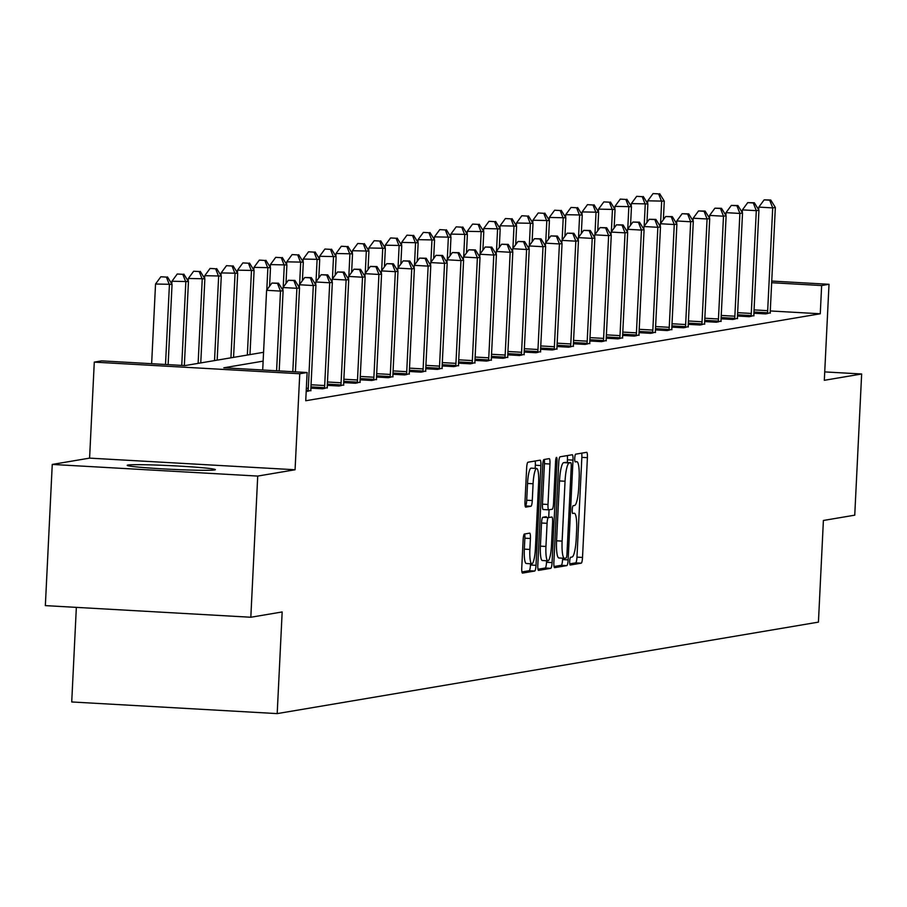 <?xml version="1.0" encoding="UTF-8"?>
<svg xmlns="http://www.w3.org/2000/svg" width="907" height="907" viewBox="0 0 907 907"><rect width="100%" height="100%" fill="white"/><g stroke="black" fill="none" stroke-linecap="round" stroke-linejoin="round"><path stroke-width="1.36" d="M569.709 561.274A3.889 0.714 93.2 0 0 570.22 565.027A3.889 0.714 93.2 0 0 570.242 565.027L581.217 563.179A5.555 1.02 93.2 0 0 582.521 557.454L587.396 457.684A5.555 1.02 93.2 0 0 586.682 452.31L575.673 454.169A3.889 0.714 93.2 0 0 574.755 458.171A3.889 0.714 93.2 0 0 575.265 461.924A3.889 0.714 93.2 0 0 575.287 461.924L576.705 461.686A17.777 3.265 93.2 0 1 576.852 461.674A17.777 3.265 93.2 0 1 579.142 478.862L578.734 487.184A17.777 3.265 93.2 0 1 574.562 505.471L573.145 505.721A3.889 0.714 93.2 0 0 572.238 509.723A3.889 0.714 93.2 0 0 572.736 513.475A3.889 0.714 93.2 0 0 572.77 513.475L574.188 513.237A17.777 3.265 93.2 0 1 574.324 513.226A17.777 3.265 93.2 0 1 576.625 530.414L576.217 538.735A17.777 3.265 93.2 0 1 572.045 557.023L570.628 557.272A3.889 0.714 93.2 0 0 569.709 561.274M214.608 469.951A44.137 1.814 2.8 0 0 215.378 469.656A44.137 1.814 2.8 0 0 175.459 465.892A44.137 1.814 2.8 0 0 127.978 465.042A44.137 1.814 2.8 0 0 127.207 465.336A44.137 1.814 2.8 0 0 167.126 469.1A44.137 1.814 2.8 0 0 214.608 469.951M524.439 534.019A5.555 1.02 93.2 0 0 523.135 539.733L521.763 567.725A5.555 1.02 93.2 0 0 522.477 573.099A5.555 1.02 93.2 0 0 522.523 573.099L534.711 571.036A5.555 1.02 93.2 0 0 536.014 565.322L540.889 465.54A5.555 1.02 93.2 0 0 540.175 460.166A5.555 1.02 93.2 0 0 540.13 460.178L527.942 462.23A5.555 1.02 93.2 0 0 526.65 467.944L524.994 501.764A5.555 1.02 93.2 0 0 525.709 507.138A5.555 1.02 93.2 0 0 525.754 507.126L530.969 506.253A5.555 1.02 93.2 0 0 532.273 500.528L533.089 483.76A14.863 2.732 93.2 0 1 536.695 468.466A14.863 2.732 93.2 0 1 538.611 482.83L535.402 548.52A14.863 2.732 93.2 0 1 531.797 563.814A14.863 2.732 93.2 0 1 529.881 549.449L530.414 538.497A5.555 1.02 93.2 0 0 529.688 533.135A5.555 1.02 93.2 0 0 529.654 533.135L524.439 534.019M250.82 617.248L45.35 605.615L52.255 464.429L257.724 476.073L250.82 617.248L282.168 611.953L277.191 713.605L818.431 622.123L823.397 520.471L854.745 515.176L861.65 373.99L824.316 380.305L829.009 284.299L821.64 285.546L820.268 313.777L305.738 400.747L307.122 372.516L299.763 373.752L94.283 362.12L101.652 360.873L184.949 365.589L263.574 352.301M257.724 476.073L295.07 469.758L299.763 373.752M553.871 562.295A5.555 1.02 93.2 0 0 554.585 567.669A5.555 1.02 93.2 0 0 554.63 567.669L566.818 565.605A5.555 1.02 93.2 0 0 568.122 559.891L572.997 460.11A5.555 1.02 93.2 0 0 572.283 454.747L560.05 456.799A5.555 1.02 93.2 0 0 558.746 462.525L553.871 562.295M550.764 568.326L538.577 570.378A5.555 1.02 93.2 0 1 538.531 570.378A5.555 1.02 93.2 0 1 537.817 565.016L542.692 465.234A5.555 1.02 93.2 0 1 543.996 459.52L549.211 458.636A5.555 1.02 93.2 0 1 549.257 458.636A5.555 1.02 93.2 0 1 549.971 464.01L547.998 504.473A5.555 1.02 93.2 0 0 548.712 509.836A5.555 1.02 93.2 0 0 548.758 509.836L552.216 509.258A5.555 1.02 93.2 0 0 553.519 503.532L555.583 461.414A3.889 0.714 93.2 0 1 556.524 457.4A3.889 0.714 93.2 0 1 557.023 461.164L552.068 562.601A5.555 1.02 93.2 0 1 550.764 568.326L545.209 568.009L537.987 569.233M861.65 373.99L824.724 371.904M76.347 607.373L71.721 701.961L277.191 713.605M820.268 313.777L770.281 310.954M770.292 312.756L765.701 313.913L753.898 313.244M753.887 315.523L749.295 316.69L737.482 316.021M737.482 318.3L732.879 319.468L721.076 318.799M721.076 321.078L716.473 322.234L704.671 321.566M704.671 323.844L700.068 325.012L688.266 324.343M688.254 326.622L683.663 327.79L671.86 327.121M671.849 329.388L667.257 330.556L655.444 329.887M655.444 332.166L650.852 333.334L639.038 332.665M639.038 334.944L634.435 336.1L622.633 335.431M622.633 337.71L618.03 338.878L606.227 338.209M606.227 340.488L601.624 341.656L589.822 340.987M589.811 343.265L585.219 344.422L573.417 343.753M573.405 346.032L568.814 347.2L557 346.531M557 348.81L552.397 349.966L540.595 349.297M540.595 351.576L535.992 352.744L524.189 352.075M524.189 354.354L519.586 355.521L507.784 354.852M507.773 357.131L503.181 358.288L491.379 357.619M491.367 359.898L486.776 361.065L474.962 360.396M474.962 362.675L470.359 363.832L458.557 363.163M458.557 365.442L453.953 366.609L442.151 365.94M442.151 368.219L437.548 369.387L425.746 368.718M425.734 370.997L421.143 372.153L409.34 371.485M409.329 373.763L404.737 374.931L392.924 374.262M392.924 376.541L388.321 377.697L376.518 377.04M376.518 379.307L371.915 380.475L360.113 379.806M360.113 382.085L355.51 383.253L343.708 382.584M343.696 384.863L339.105 386.019L327.302 385.35M327.291 387.629L322.699 388.797L310.886 388.128M310.886 390.407L306.192 391.563M295.07 469.758L89.589 458.126L52.255 464.429M89.589 458.126L94.283 362.12M263.132 361.145L223.825 367.788L307.122 372.516M821.64 285.546L771.653 282.712M771.744 281.057L829.009 284.299M569.777 563.859L575.662 562.862A5.555 1.02 93.2 0 0 576.965 557.136L581.841 457.366A5.555 1.02 93.2 0 0 581.682 453.149M567.317 462.502L567.442 459.804A5.555 1.02 93.2 0 0 567.283 455.586M554.041 566.512L561.263 565.299A5.555 1.02 93.2 0 0 562.567 559.574L562.635 558.202M566.059 558.043A3.889 0.714 93.2 0 0 566.966 554.041L571.251 466.459A3.889 0.714 93.2 0 0 570.752 462.695A3.889 0.714 93.2 0 0 570.718 462.695L569.222 462.955A17.777 3.265 93.2 0 0 565.05 481.243L562.125 541.116A17.777 3.265 93.2 0 0 564.426 558.304A17.777 3.265 93.2 0 0 564.562 558.293L566.059 558.043M565.231 462.389A3.889 0.714 93.2 0 0 565.197 462.377A3.889 0.714 93.2 0 0 565.163 462.389L570.718 462.695L563.666 462.638A17.777 3.265 93.2 0 0 559.506 480.937L565.05 481.243M564.29 558.281L559.007 557.975A17.777 3.265 93.2 0 1 558.871 557.986A17.777 3.265 93.2 0 1 556.569 540.799L559.506 480.937M548.667 509.836L543.202 509.53A5.555 1.02 93.2 0 0 543.202 509.53A5.555 1.02 93.2 0 1 542.443 504.156L544.427 463.692A5.555 1.02 93.2 0 0 544.257 459.475M549.075 509.779L548.735 516.831M546.581 560.753L546.513 562.295L552.068 562.601M545.946 546.456A14.863 2.732 93.2 0 0 547.862 560.832A14.863 2.732 93.2 0 0 551.467 545.526L552.601 522.387A5.555 1.02 93.2 0 0 551.875 517.013A5.555 1.02 93.2 0 0 551.841 517.013L548.384 517.602A5.555 1.02 93.2 0 0 547.08 523.316L545.946 546.456L540.391 546.15A14.863 2.732 93.2 0 0 542.307 560.515L547.862 560.832M540.391 546.15L541.524 522.999A5.555 1.02 93.2 0 1 542.828 517.285L546.286 516.695M545.209 568.009A5.555 1.02 93.2 0 0 546.513 562.295M531.797 563.814L526.241 563.508A14.863 2.732 93.2 0 1 524.325 549.132L524.858 538.191A5.555 1.02 93.2 0 0 524.688 533.974M536.695 468.466L531.139 468.148A14.863 2.732 93.2 0 0 527.534 483.454L533.089 483.76M525.153 505.981L525.414 505.936A5.555 1.02 93.2 0 0 526.718 500.222L527.534 483.454M535.187 468.375L535.334 465.223A5.555 1.02 93.2 0 0 535.175 461.005M521.933 571.943L529.155 570.718A5.555 1.02 93.2 0 0 530.459 565.004L530.516 563.746M663.368 219.675L664.275 201.15L647.757 200.81L647.632 203.542M658.629 193.894L653.074 193.576L658.629 193.894L661.645 201.603L660.568 223.485M659.684 193.713L664.275 201.15M647.757 200.81L653.074 193.576M767.401 313.629L767.503 312.79A5.657 1.043 93.2 0 0 767.685 310.67L772.707 207.896L775.338 207.442L770.315 310.228A5.657 1.043 93.2 0 0 770.281 312.325L770.304 313.142M758.694 209.834L758.83 207.102L772.707 207.896L769.692 200.175L770.746 200.005L764.136 199.869L769.692 200.175M764.136 199.869L758.83 207.102M775.338 207.442L770.746 200.005M646.963 222.453L647.87 203.928L631.351 203.587L631.215 206.32M642.224 196.66L636.669 196.343L642.224 196.66L645.24 204.37L644.163 226.251M643.267 196.49L647.87 203.928M631.351 203.587L636.669 196.343M630.558 225.219L631.453 206.705L614.946 206.365L614.81 209.086M625.807 199.438L620.263 199.121L625.807 199.438L628.823 207.147L627.757 229.029M626.862 199.257L631.453 206.705M614.946 206.365L620.263 199.121M750.996 316.407L751.098 315.568A5.657 1.043 93.2 0 0 751.279 313.448L756.302 210.662L758.932 210.22L753.91 312.994A5.657 1.043 93.2 0 0 753.876 315.092L753.898 315.908M742.289 212.601L742.414 209.88L756.302 210.662L753.286 202.953L754.341 202.771L747.731 202.635L753.286 202.953M747.731 202.635L742.414 209.88M758.932 210.22L754.341 202.771M734.591 319.173L734.693 318.334A5.657 1.043 93.2 0 0 734.863 316.214L739.897 213.44L742.527 212.998L737.493 315.772A5.657 1.043 93.2 0 0 737.47 317.869L737.493 318.686M725.883 215.378L726.008 212.646L739.897 213.44L736.881 205.73L737.924 205.549L731.325 205.413L736.881 205.73M731.325 205.413L726.008 212.646M742.527 212.998L737.924 205.549M614.141 227.997L615.048 209.472L598.541 209.132L598.405 211.864M609.402 202.204L603.847 201.898L609.402 202.204L612.418 209.925L611.352 231.807M610.456 202.034L615.048 209.472M598.541 209.132L603.847 201.898M597.736 230.763L598.643 212.249L582.135 211.909L581.999 214.63M592.997 204.982L587.441 204.665L592.997 204.982L596.012 212.691L594.947 234.573M594.051 204.801L598.643 212.249M582.135 211.909L587.441 204.665M581.33 233.541L582.237 215.027L565.719 214.676L565.594 217.408M576.591 207.76L571.036 207.442L576.591 207.76L579.607 215.469L578.541 237.351M577.646 207.578L582.237 215.027M565.719 214.676L571.036 207.442M718.174 321.951L718.276 321.112A5.657 1.043 93.2 0 0 718.457 318.992L723.491 216.206L726.122 215.764L721.088 318.55A5.657 1.043 93.2 0 0 721.065 320.636L721.088 321.463M709.467 218.156L709.603 215.424L723.491 216.206L720.475 208.497L721.519 208.327L714.92 208.191L720.475 208.497M714.92 208.191L709.603 215.424M726.122 215.764L721.519 208.327M701.769 324.729L701.871 323.89A5.657 1.043 93.2 0 0 702.052 321.758L707.075 218.984L709.705 218.542L704.682 321.316A5.657 1.043 93.2 0 0 704.66 323.414L704.682 324.23M693.061 220.923L693.197 218.202L707.075 218.984L704.059 211.274L705.113 211.093L698.515 210.957L704.059 211.274M698.515 210.957L693.197 218.202M709.705 218.542L705.113 211.093M685.363 327.495L685.465 326.656A5.657 1.043 93.2 0 0 685.647 324.536L690.669 221.762L693.299 221.308L688.277 324.094A5.657 1.043 93.2 0 0 688.243 326.191L688.266 327.008M676.656 223.7L676.792 220.968L690.669 221.762L687.653 214.041L688.708 213.871L682.098 213.735L687.653 214.041M682.098 213.735L676.792 220.968M693.299 221.308L688.708 213.871M564.925 236.319L565.832 217.793L549.313 217.453L549.177 220.186M560.186 210.526L554.63 210.22L560.186 210.526L563.202 218.236L562.125 240.117M561.229 210.356L565.832 217.793M549.313 217.453L554.63 210.22M668.958 330.273L669.06 329.434A5.657 1.043 93.2 0 0 669.241 327.314L674.264 224.528L676.894 224.086L671.872 326.86A5.657 1.043 93.2 0 0 671.838 328.958L671.86 329.774M660.251 226.478L660.387 223.746L674.264 224.528L671.248 216.818L672.302 216.637L665.693 216.501L671.248 216.818M665.693 216.501L660.387 223.746M676.894 224.086L672.302 216.637M548.52 239.085L549.415 220.571L532.908 220.231L532.772 222.952M543.769 213.304L538.225 212.986L543.769 213.304L546.796 221.013L545.719 242.895M544.824 213.122L549.415 220.571M532.908 220.231L538.225 212.986M652.552 333.039L652.655 332.2A5.657 1.043 93.2 0 0 652.836 330.08L657.858 227.306L660.489 226.863L655.455 329.638A5.657 1.043 93.2 0 0 655.432 331.735L655.455 332.552M643.845 229.244L643.97 226.512L657.858 227.306L654.843 219.596L655.897 219.415L649.287 219.279L654.843 219.596M649.287 219.279L643.97 226.512M660.489 226.863L655.897 219.415M532.103 241.863L533.01 223.337L516.502 222.997L516.366 225.73M527.364 216.07L521.808 215.764L527.364 216.07L530.38 223.791L529.314 245.672M528.418 215.9L533.01 223.337M516.502 222.997L521.808 215.764M636.136 335.817L636.249 334.978A5.657 1.043 93.2 0 0 636.419 332.858L641.453 230.072L644.083 229.63L639.05 332.416A5.657 1.043 93.2 0 0 639.027 334.513L639.05 335.329M627.429 232.022L627.565 229.29L641.453 230.072L638.437 222.362L639.48 222.192L632.882 222.056L638.437 222.362M632.882 222.056L627.565 229.29M644.083 229.63L639.48 222.192M515.698 244.641L516.605 226.115L500.097 225.775L499.961 228.496M510.958 218.848L505.403 218.53L510.958 218.848L513.974 226.557L512.909 248.439M512.013 218.666L516.605 226.115M500.097 225.775L505.403 218.53M619.73 338.594L619.832 337.755A5.657 1.043 93.2 0 0 620.014 335.624L625.048 232.85L627.667 232.407L622.644 335.182A5.657 1.043 93.2 0 0 622.621 337.279L622.644 338.096M611.023 234.788L611.159 232.067L625.048 232.85L622.021 225.14L623.075 224.959L616.477 224.823L622.021 225.14M616.477 224.823L611.159 232.067M627.667 232.407L623.075 224.959M499.292 247.407L500.199 228.893L483.68 228.541L483.556 231.274M494.553 221.625L488.998 221.308L494.553 221.625L497.569 229.335L496.503 251.216M495.607 221.444L500.199 228.893M483.68 228.541L488.998 221.308M603.325 341.361L603.427 340.522A5.657 1.043 93.2 0 0 603.609 338.402L608.631 235.627L611.261 235.174L606.239 337.96A5.657 1.043 93.2 0 0 606.205 340.057L606.227 340.873M594.618 237.566L594.754 234.834L608.631 235.627L605.615 227.918L606.67 227.736L600.06 227.6L605.615 227.918M600.06 227.6L594.754 234.834M611.261 235.174L606.67 227.736M482.887 250.185L483.794 231.659L467.275 231.319L467.139 234.051M478.148 224.392L472.592 224.086L478.148 224.392L481.163 232.101L480.086 253.994M479.191 224.222L483.794 231.659M467.275 231.319L472.592 224.086M586.92 344.138L587.022 343.3A5.657 1.043 93.2 0 0 587.203 341.179L592.226 238.394L594.856 237.951L589.833 340.737A5.657 1.043 93.2 0 0 589.799 342.823L589.822 343.64M578.212 240.344L578.349 237.611L592.226 238.394L589.21 230.684L590.264 230.503L583.654 230.367L589.21 230.684M583.654 230.367L578.349 237.611M594.856 237.951L590.264 230.503M466.481 252.951L467.388 234.437L450.87 234.097L450.734 236.818M461.731 227.169L456.187 226.852L461.731 227.169L464.758 234.879L463.681 256.76M462.785 226.988L467.388 234.437M450.87 234.097L456.187 226.852M570.514 346.905L570.616 346.066A5.657 1.043 93.2 0 0 570.798 343.946L575.82 241.171L578.451 240.729L573.428 343.504A5.657 1.043 93.2 0 0 573.394 345.601L573.417 346.417M561.807 243.11L561.932 240.389L575.82 241.171L572.805 233.462L573.859 233.28L567.249 233.144L572.805 233.462M567.249 233.144L561.932 240.389M578.451 240.729L573.859 233.28M450.065 255.729L450.972 237.203L434.464 236.863L434.328 239.595M445.326 229.947L439.77 229.63L445.326 229.947L448.341 237.657L447.276 259.538M446.38 229.766L450.972 237.203M434.464 236.863L439.77 229.63M554.109 349.683L554.211 348.844A5.657 1.043 93.2 0 0 554.381 346.723L559.415 243.938L562.045 243.495L557.011 346.281A5.657 1.043 93.2 0 0 556.989 348.379L557.011 349.195M545.39 245.888L545.526 243.155L559.415 243.938L556.399 236.228L557.442 236.058L550.844 235.922L556.399 236.228M550.844 235.922L545.526 243.155M562.045 243.495L557.442 236.058M433.659 258.506L434.566 239.981L418.059 239.641L417.923 242.373M428.92 232.714L423.365 232.396L428.92 232.714L431.936 240.423L430.87 262.304M429.975 232.532L434.566 239.981M418.059 239.641L423.365 232.396M537.692 352.46L537.794 351.621A5.657 1.043 93.2 0 0 537.976 349.501L543.01 246.715L545.64 246.273L540.606 349.048A5.657 1.043 93.2 0 0 540.583 351.145L540.606 351.961M528.985 248.654L529.121 245.933L543.01 246.715L539.982 239.006L541.037 238.824L534.438 238.688L539.982 239.006M534.438 238.688L529.121 245.933M545.64 246.273L541.037 238.824M417.254 261.273L418.161 242.759L401.642 242.407L401.518 245.139M412.515 235.491L406.96 235.174L412.515 235.491L415.531 243.201L414.465 265.082M413.569 235.31L418.161 242.759M401.642 242.407L406.96 235.174M521.287 355.227L521.389 354.388A5.657 1.043 93.2 0 0 521.57 352.267L526.593 249.493L529.223 249.04L524.201 351.825A5.657 1.043 93.2 0 0 524.178 353.923L524.189 354.739M512.58 251.432L512.716 248.699L526.593 249.493L523.577 241.784L524.631 241.602L518.022 241.466L523.577 241.784M518.022 241.466L512.716 248.699M529.223 249.04L524.631 241.602M400.849 264.05L401.756 245.525L385.237 245.185L385.112 247.917M396.11 238.258L390.554 237.951L396.11 238.258L399.125 245.967L398.048 267.86M397.153 238.088L401.756 245.525M385.237 245.185L390.554 237.951M504.882 358.004L504.984 357.165A5.657 1.043 93.2 0 0 505.165 355.045L510.188 252.259L512.818 251.817L507.795 354.603A5.657 1.043 93.2 0 0 507.761 356.689L507.784 357.517M496.174 254.209L496.31 251.477L510.188 252.259L507.172 244.55L508.226 244.38L501.616 244.232L507.172 244.55M501.616 244.232L496.31 251.477M512.818 251.817L508.226 244.38M384.443 266.817L385.35 248.303L368.832 247.962L368.695 250.683M379.704 241.035L374.149 240.718L379.704 241.035L382.72 248.745L381.643 270.626M380.747 240.854L385.35 248.303M368.832 247.962L374.149 240.718M488.476 360.771L488.578 359.932A5.657 1.043 93.2 0 0 488.76 357.812L493.782 255.037L496.412 254.595L491.39 357.369A5.657 1.043 93.2 0 0 491.356 359.467L491.379 360.283M479.769 256.976L479.894 254.255L493.782 255.037L490.766 247.328L491.821 247.146L485.211 247.01L490.766 247.328M485.211 247.01L479.894 254.255M496.412 254.595L491.821 247.146M368.027 269.594L368.934 251.069L352.426 250.729L352.29 253.461M363.288 243.813L357.743 243.495L363.288 243.813L366.303 251.522L365.238 273.404M364.342 243.632L368.934 251.069M352.426 250.729L357.743 243.495M472.071 363.548L472.173 362.709A5.657 1.043 93.2 0 0 472.343 360.589L477.377 257.815L480.007 257.361L474.973 360.147A5.657 1.043 93.2 0 0 474.951 362.244L474.973 363.061M463.364 259.753L463.488 257.021L477.377 257.815L474.361 250.094L475.404 249.924L468.806 249.788L474.361 250.094M468.806 249.788L463.488 257.021M480.007 257.361L475.404 249.924M351.621 272.372L352.528 253.847L336.021 253.506L335.885 256.239M346.882 246.579L341.327 246.262L346.882 246.579L349.898 254.289L348.832 276.17M347.937 246.398L352.528 253.847M336.021 253.506L341.327 246.262M455.654 366.326L455.756 365.487A5.657 1.043 93.2 0 0 455.938 363.367L460.971 260.581L463.602 260.139L458.568 362.913A5.657 1.043 93.2 0 0 458.545 365.011L458.568 365.827M446.947 262.52L447.083 259.799L460.971 260.581L457.956 252.872L458.999 252.69L452.4 252.554L457.956 252.872M452.4 252.554L447.083 259.799M463.602 260.139L458.999 252.69M335.216 275.138L336.123 256.624L319.615 256.284L319.479 259.005M330.477 249.357L324.921 249.04L330.477 249.357L333.493 257.066L332.427 278.948M331.531 249.176L336.123 256.624M319.615 256.284L324.921 249.04M439.249 369.092L439.351 368.253A5.657 1.043 93.2 0 0 439.532 366.133L444.555 263.359L447.185 262.917L442.163 365.691A5.657 1.043 93.2 0 0 442.14 367.788L442.163 368.605M430.542 265.298L430.678 262.565L444.555 263.359L441.539 255.649L442.593 255.468L435.995 255.332L441.539 255.649M435.995 255.332L430.678 262.565M447.185 262.917L442.593 255.468M318.81 277.916L319.718 259.391L303.199 259.051L303.074 261.783M314.071 252.123L308.516 251.817L314.071 252.123L317.087 259.833L316.01 281.726M315.126 251.953L319.718 259.391M303.199 259.051L308.516 251.817M422.843 371.87L422.945 371.031A5.657 1.043 93.2 0 0 423.127 368.911L428.149 266.125L430.78 265.683L425.757 368.469A5.657 1.043 93.2 0 0 425.723 370.555L425.746 371.382M414.136 268.075L414.272 265.343L428.149 266.125L425.134 258.416L426.188 258.246L419.578 258.11L425.134 258.416M419.578 258.11L414.272 265.343M430.78 265.683L426.188 258.246M302.405 280.682L303.312 262.168L286.793 261.828L286.657 264.549M297.666 254.901L292.111 254.584L297.666 254.901L300.682 262.611L299.605 284.492M298.709 254.72L303.312 262.168M286.793 261.828L292.111 254.584M406.438 374.648L406.54 373.809A5.657 1.043 93.2 0 0 406.721 371.677L411.744 268.903L414.374 268.461L409.352 371.235A5.657 1.043 93.2 0 0 409.318 373.333L409.34 374.149M397.731 270.842L397.867 268.121L411.744 268.903L408.728 261.193L409.783 261.012L403.173 260.876L408.728 261.193M403.173 260.876L397.867 268.121M414.374 268.461L409.783 261.012M286 283.46L286.895 264.946L270.388 264.595L270.252 267.327M281.249 257.679L275.705 257.361L281.249 257.679L284.276 265.388L283.199 287.27M282.304 257.497L286.895 264.946M270.388 264.595L275.705 257.361M390.033 377.414L390.135 376.575A5.657 1.043 93.2 0 0 390.316 374.455L395.339 271.681L397.969 271.227L392.935 374.013A5.657 1.043 93.2 0 0 392.912 376.11L392.935 376.927M381.325 273.619L381.45 270.887L395.339 271.681L392.323 263.96L393.377 263.79L386.767 263.654L392.323 263.96M386.767 263.654L381.45 270.887M397.969 271.227L393.377 263.79M269.583 286.238L270.49 267.712L253.983 267.372L253.847 270.105M264.844 260.445L259.289 260.128L264.844 260.445L267.86 268.155L266.794 290.036M265.898 260.275L270.49 267.712M253.983 267.372L259.289 260.128M373.616 380.192L373.729 379.353A5.657 1.043 93.2 0 0 373.899 377.233L378.933 274.447L381.564 274.005L376.53 376.779A5.657 1.043 93.2 0 0 376.507 378.877L376.53 379.693M364.909 276.397L365.045 273.665L378.933 274.447L375.917 266.737L376.961 266.556L370.362 266.42L375.917 266.737M370.362 266.42L365.045 273.665M381.564 274.005L376.961 266.556M249.969 354.603L254.085 270.49L237.577 270.15L237.441 272.871M248.439 263.223L242.883 262.905L248.439 263.223L251.454 270.932L247.339 355.045M249.493 263.041L254.085 270.49M237.577 270.15L242.883 262.905M357.211 382.958L357.313 382.119A5.657 1.043 93.2 0 0 357.494 379.999L362.517 277.225L365.147 276.782L360.124 379.557A5.657 1.043 93.2 0 0 360.102 381.654L360.124 382.471M348.503 279.163L348.639 276.431L362.517 277.225L359.501 269.515L360.555 269.334L353.957 269.198L359.501 269.515M353.957 269.198L348.639 276.431M365.147 276.782L360.555 269.334M233.564 357.369L237.679 273.256L221.161 272.916L221.036 275.649M232.033 265.989L226.478 265.683L232.033 265.989L235.049 273.71L230.934 357.823M233.088 265.819L237.679 273.256M221.161 272.916L226.478 265.683M340.805 385.736L340.907 384.897A5.657 1.043 93.2 0 0 341.089 382.777L346.111 279.991L348.742 279.549L343.719 382.335A5.657 1.043 93.2 0 0 343.685 384.421L343.708 385.248M332.098 281.941L332.234 279.209L346.111 279.991L343.095 272.281L344.15 272.111L337.54 271.975L343.095 272.281M337.54 271.975L332.234 279.209M348.742 279.549L344.15 272.111M217.158 360.147L221.274 276.034L204.755 275.694L204.619 278.415M215.628 268.767L210.073 268.449L215.628 268.767L218.644 276.476L214.528 360.589M216.671 268.585L221.274 276.034M204.755 275.694L210.073 268.449M324.4 388.513L324.502 387.674A5.657 1.043 93.2 0 0 324.683 385.543L329.706 282.769L332.336 282.326L327.314 385.101A5.657 1.043 93.2 0 0 327.28 387.198L327.302 388.015M315.693 284.707L315.829 281.986L329.706 282.769L326.69 275.059L327.744 274.878L321.135 274.742L326.69 275.059M321.135 274.742L315.829 281.986M332.336 282.326L327.744 274.878M200.753 362.925L204.857 278.812L188.35 278.46L188.214 281.193M199.211 271.544L193.667 271.227L199.211 271.544L202.238 279.254L198.123 363.367M200.266 271.363L204.857 278.812M188.35 278.46L193.667 271.227M307.995 391.28L308.097 390.441A5.657 1.043 93.2 0 0 308.278 388.321L313.3 285.546L315.931 285.093L310.897 387.879A5.657 1.043 93.2 0 0 310.874 389.976L310.897 390.792M299.287 287.485L299.412 284.753L313.3 285.546L310.285 277.837L311.339 277.655L304.729 277.519L310.285 277.837M304.729 277.519L299.412 284.753M315.931 285.093L311.339 277.655M184.348 365.555L188.452 281.578L171.945 281.238L171.808 283.97M182.806 274.311L177.25 274.005L182.806 274.311L185.822 282.02L181.751 365.408M183.86 274.141L188.452 281.578M171.945 281.238L177.25 274.005M292.814 371.7L296.895 288.313L299.525 287.87L295.41 371.847M282.871 290.263L283.007 287.53L296.895 288.313L293.879 280.603L294.922 280.422L288.324 280.286L293.879 280.603M288.324 280.286L283.007 287.53M299.525 287.87L294.922 280.422M168.124 364.637L172.047 284.356L155.539 284.016L151.639 363.707M166.4 277.089L160.845 276.771L166.4 277.089L169.416 284.798L165.516 364.489M167.455 276.907L172.047 284.356M155.539 284.016L160.845 276.771M276.59 370.782L280.49 291.09L283.109 290.648L279.186 370.929M262.701 369.999L266.601 290.297L280.49 291.09L277.463 283.381L278.517 283.199L271.919 283.063L277.463 283.381M271.919 283.063L266.601 290.297M283.109 290.648L278.517 283.199M574.993 461.584L576.705 461.686M581.841 457.366L587.396 457.684M576.965 557.136L582.521 557.454M575.662 562.862L581.217 563.179M567.442 459.804L572.997 460.11M562.567 559.574L568.122 559.891M561.263 565.299L566.818 565.605M563.666 462.638L569.222 462.955M556.569 540.799L562.125 541.116M544.427 463.692L549.971 464.01M542.443 504.156L547.998 504.473M555.594 461.085L557.023 461.164M542.828 517.285L548.384 517.602M541.524 522.999L547.08 523.316M524.858 538.191L530.414 538.497M524.325 549.132L529.881 549.449M526.718 500.222L532.273 500.528M525.414 505.936L530.969 506.253M535.334 465.223L540.889 465.54M530.459 565.004L536.014 565.322M529.155 570.718L534.711 571.036M767.503 312.79L753.955 312.019M767.685 310.67L754.057 309.899M751.098 315.568L737.55 314.797M751.279 313.448L737.652 312.677M734.693 318.334L721.133 317.575M734.863 316.214L721.246 315.443M718.276 321.112L704.728 320.341M718.457 318.992L704.83 318.221M701.871 323.89L688.322 323.119M702.052 321.758L688.424 320.987M685.465 326.656L671.917 325.885M685.647 324.536L672.019 323.765M669.06 329.434L655.512 328.663M669.241 327.314L655.614 326.543M652.655 332.2L639.095 331.44M652.836 330.08L639.208 329.309M636.249 334.978L622.69 334.207M636.419 332.858L622.792 332.087M619.832 337.755L606.284 336.985M620.014 335.624L606.386 334.853M603.427 340.522L589.879 339.751M603.609 338.402L589.981 337.631M587.022 343.3L573.473 342.529M587.203 341.179L573.575 340.408M570.616 346.066L557.068 345.306M570.798 343.946L557.17 343.175M554.211 348.844L540.651 348.073M554.381 346.723L540.765 345.952M537.794 351.621L524.246 350.85M537.976 349.501L524.348 348.719M521.389 354.388L507.841 353.628M521.57 352.267L507.943 351.497M504.984 357.165L491.435 356.394M505.165 355.045L491.537 354.274M488.578 359.932L475.03 359.172M488.76 357.812L475.132 357.041M472.173 362.709L458.613 361.938M472.343 360.589L458.727 359.818M455.756 365.487L442.208 364.716M455.938 363.367L442.31 362.596M439.351 368.253L425.802 367.494M439.532 366.133L425.905 365.362M422.945 371.031L409.397 370.26M423.127 368.911L409.499 368.14M406.54 373.809L392.992 373.038M406.721 371.677L393.094 370.906M390.135 376.575L376.575 375.804M390.316 374.455L376.688 373.684M373.729 379.353L360.17 378.582M373.899 377.233L360.272 376.462M357.313 382.119L343.764 381.359M357.494 379.999L343.866 379.228M340.907 384.897L327.359 384.126M341.089 382.777L327.461 382.006M324.502 387.674L310.954 386.904M324.683 385.543L311.056 384.772M308.097 390.441L306.249 390.339M308.278 388.321L306.351 388.219M574.993 461.572L576.852 461.674M558.871 557.986L564.426 558.304M543.157 509.53L548.712 509.836"/></g></svg>
